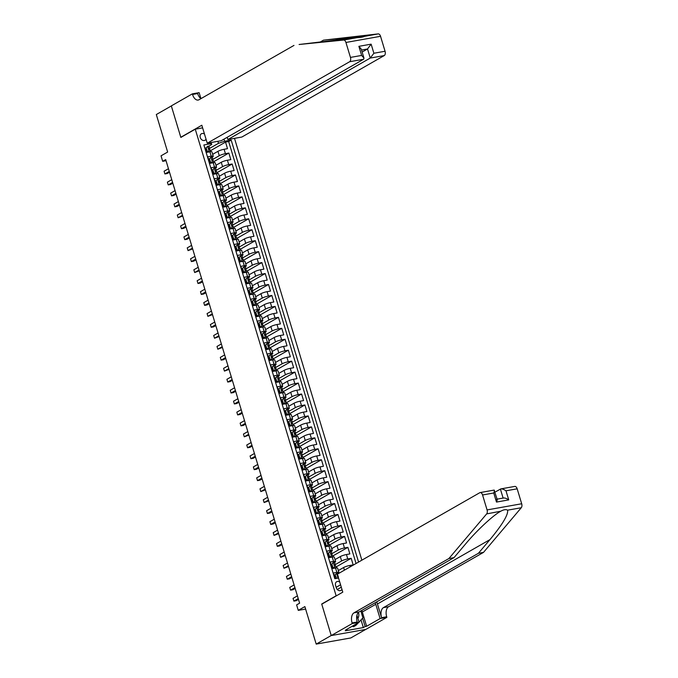 <?xml version="1.0" encoding="UTF-8"?>
<svg xmlns="http://www.w3.org/2000/svg" width="678" height="678" viewBox="0 0 678 678"><rect width="100%" height="100%" fill="white"/><g stroke="black" fill="none" stroke-linecap="round" stroke-linejoin="round"><path stroke-width="1.02" d="M204.485 134.058A3.712 2.975 60.2 0 0 201.4 133.778A3.712 2.975 60.2 0 0 200.247 137.532A3.712 2.975 60.2 0 0 205.087 140.219A3.712 2.975 60.2 0 0 206.044 139.219M361.857 560.172L234.503 138.354M365.688 629.43L350.814 637.947L316.202 644.1L304.871 606.59L298.269 610.37L305.625 609.064M202.62 127.879L195.264 129.184L180.848 137.431L171.339 105.946L156.313 114.54L167.644 152.05L161.033 155.83L162.686 161.313L166.034 160.711M322.203 603.928L321.711 604.013L331.22 635.506L316.202 644.1M204.154 145.906L206.468 152.423L209.883 151.813L211.205 156.194A4.636 0.763 -16.8 0 1 213.239 156.228A4.636 0.763 -16.8 0 1 212.545 156.906L212.036 157.194M211.205 156.194L207.79 156.804L209.773 163.373L213.189 162.771L214.511 167.144A4.636 0.763 -16.8 0 1 216.553 167.178A4.636 0.763 -16.8 0 1 215.85 167.856L215.341 168.144M214.511 167.144L211.095 167.754L213.078 174.331L216.494 173.721L217.816 178.102A4.636 0.763 -16.8 0 1 219.858 178.136A4.636 0.763 -16.8 0 1 219.155 178.814L218.655 179.102M217.816 178.102L214.401 178.704L216.384 185.28L219.799 184.67L221.121 189.052A4.636 0.763 -16.8 0 1 223.164 189.086A4.636 0.763 -16.8 0 1 222.46 189.764L221.96 190.052M221.121 189.052L217.714 189.662L219.697 196.23L223.113 195.628L224.435 200.01A4.636 0.763 -16.8 0 1 226.469 200.044A4.636 0.763 -16.8 0 1 225.774 200.713L225.266 201.002M224.435 200.01L221.02 200.612L223.003 207.188L226.418 206.578L227.74 210.96A4.636 0.763 -16.8 0 1 229.774 210.994A4.636 0.763 -16.8 0 1 229.079 211.672L228.571 211.96M227.74 210.96L224.325 211.57L226.308 218.138L229.723 217.528L231.045 221.909A4.636 0.763 -16.8 0 1 233.079 221.943A4.636 0.763 -16.8 0 1 232.385 222.621L231.876 222.909M231.045 221.909L227.63 222.52L229.613 229.088L233.029 228.486L234.351 232.868A4.636 0.763 -16.8 0 1 236.393 232.901A4.636 0.763 -16.8 0 1 235.69 233.571L235.181 233.859M234.351 232.868L230.935 233.469L232.918 240.046L236.334 239.436L237.656 243.817A4.636 0.763 -16.8 0 1 239.698 243.851A4.636 0.763 -16.8 0 1 238.995 244.529L238.495 244.817M237.656 243.817L234.241 244.427L236.232 250.996L239.639 250.385L240.961 254.767A4.636 0.763 -16.8 0 1 243.004 254.801A4.636 0.763 -16.8 0 1 242.3 255.479L241.8 255.767M240.961 254.767L237.554 255.377L239.537 261.945L242.953 261.344L244.275 265.725A4.636 0.763 -16.8 0 1 246.309 265.759A4.636 0.763 -16.8 0 1 245.614 266.429L245.105 266.717M244.275 265.725L240.859 266.327L242.843 272.903L246.258 272.293L247.58 276.675A4.636 0.763 -16.8 0 1 249.614 276.709A4.636 0.763 -16.8 0 1 248.919 277.387L248.411 277.675M247.58 276.675L244.165 277.285L246.148 283.853L249.563 283.243L250.885 287.625A4.636 0.763 -16.8 0 1 252.928 287.658A4.636 0.763 -16.8 0 1 252.224 288.336L251.716 288.625M250.885 287.625L247.47 288.235L249.453 294.803L252.869 294.201L254.191 298.583A4.636 0.763 -16.8 0 1 256.233 298.617A4.636 0.763 -16.8 0 1 255.53 299.286L255.03 299.583M254.191 298.583L250.775 299.184L252.758 305.761L256.174 305.151L257.496 309.532A4.636 0.763 -16.8 0 1 259.538 309.566A4.636 0.763 -16.8 0 1 258.835 310.244L258.335 310.532M257.496 309.532L254.089 310.143L256.072 316.711L259.488 316.101L260.81 320.482A4.636 0.763 -16.8 0 1 262.844 320.516A4.636 0.763 -16.8 0 1 262.149 321.194L261.64 321.482M260.81 320.482L257.394 321.092L259.377 327.66L262.793 327.059L264.115 331.44A4.636 0.763 -16.8 0 1 266.149 331.474A4.636 0.763 -16.8 0 1 265.454 332.144L264.945 332.44M264.115 331.44L260.699 332.042L262.683 338.619L266.098 338.008L267.42 342.39A4.636 0.763 -16.8 0 1 269.454 342.424A4.636 0.763 -16.8 0 1 268.759 343.102L268.251 343.39M267.42 342.39L264.005 343L265.988 349.568L269.403 348.958L270.725 353.34A4.636 0.763 -16.8 0 1 272.768 353.374A4.636 0.763 -16.8 0 1 272.064 354.052L271.556 354.34M270.725 353.34L267.31 353.95L269.293 360.518L272.709 359.916L274.031 364.298A4.636 0.763 -16.8 0 1 276.073 364.332A4.636 0.763 -16.8 0 1 275.37 365.001L274.87 365.298M274.031 364.298L270.615 364.9L272.607 371.476L276.014 370.866L277.344 375.248A4.636 0.763 -16.8 0 1 279.378 375.281A4.636 0.763 -16.8 0 1 278.675 375.959L278.175 376.248M277.344 375.248L273.929 375.858L275.912 382.426L279.328 381.824L280.65 386.197A4.636 0.763 -16.8 0 1 282.684 386.231A4.636 0.763 -16.8 0 1 281.989 386.909L281.48 387.197M280.65 386.197L277.234 386.807L279.217 393.384L282.633 392.774L283.955 397.155A4.636 0.763 -16.8 0 1 285.989 397.189A4.636 0.763 -16.8 0 1 285.294 397.867L284.785 398.156M283.955 397.155L280.539 397.757L282.523 404.334L285.938 403.724L287.26 408.105A4.636 0.763 -16.8 0 1 289.303 408.139A4.636 0.763 -16.8 0 1 288.599 408.817L288.091 409.105M287.26 408.105L283.845 408.715L285.828 415.283L289.243 414.682L290.565 419.063A4.636 0.763 -16.8 0 1 292.608 419.097A4.636 0.763 -16.8 0 1 291.904 419.767L291.404 420.055M290.565 419.063L287.15 419.665L289.133 426.242L292.549 425.631L293.871 430.013A4.636 0.763 -16.8 0 1 295.913 430.047A4.636 0.763 -16.8 0 1 295.21 430.725L294.71 431.013M293.871 430.013L290.464 430.623L292.447 437.191L295.862 436.581L297.184 440.963A4.636 0.763 -16.8 0 1 299.218 440.997A4.636 0.763 -16.8 0 1 298.523 441.675L298.015 441.963M297.184 440.963L293.769 441.573L295.752 448.141L299.168 447.539L300.49 451.921A4.636 0.763 -16.8 0 1 302.524 451.955A4.636 0.763 -16.8 0 1 301.829 452.624L301.32 452.912M300.49 451.921L297.074 452.523L299.057 459.099L302.473 458.489L303.795 462.871A4.636 0.763 -16.8 0 1 305.837 462.905A4.636 0.763 -16.8 0 1 305.134 463.583L304.625 463.871M303.795 462.871L300.379 463.481L302.363 470.049L305.778 469.439L307.1 473.82A4.636 0.763 -16.8 0 1 309.143 473.854A4.636 0.763 -16.8 0 1 308.439 474.532L307.931 474.82M307.1 473.82L303.685 474.43L305.668 480.999L309.083 480.397L310.405 484.778A4.636 0.763 -16.8 0 1 312.448 484.812A4.636 0.763 -16.8 0 1 311.744 485.482L311.244 485.77M310.405 484.778L306.99 485.38L308.982 491.957L312.389 491.347L313.719 495.728A4.636 0.763 -16.8 0 1 315.753 495.762A4.636 0.763 -16.8 0 1 315.05 496.44L314.55 496.728M313.719 495.728L310.304 496.338L312.287 502.906L315.702 502.296L317.024 506.678A4.636 0.763 -16.8 0 1 319.058 506.712A4.636 0.763 -16.8 0 1 318.363 507.39L317.855 507.678M317.024 506.678L313.609 507.288L315.592 513.856L319.007 513.254L320.33 517.636A4.636 0.763 -16.8 0 1 322.364 517.67A4.636 0.763 -16.8 0 1 321.669 518.339L321.16 518.636M320.33 517.636L316.914 518.238L318.897 524.814L322.313 524.204L323.635 528.586A4.636 0.763 -16.8 0 1 325.677 528.62A4.636 0.763 -16.8 0 1 324.974 529.298L324.465 529.586M323.635 528.586L320.219 529.196L322.203 535.764L325.618 535.154L326.94 539.535A4.636 0.763 -16.8 0 1 328.983 539.569A4.636 0.763 -16.8 0 1 328.279 540.247L327.779 540.535M326.94 539.535L323.525 540.146L325.508 546.714L328.923 546.112L330.245 550.494A4.636 0.763 -16.8 0 1 332.288 550.528A4.636 0.763 -16.8 0 1 331.584 551.197L331.084 551.494M330.245 550.494L326.838 551.095L328.822 557.672L332.237 557.062L333.559 561.443A4.636 0.763 -16.8 0 1 335.593 561.477A4.636 0.763 -16.8 0 1 334.898 562.155L334.39 562.443M333.559 561.443L330.144 562.054L332.127 568.622L335.542 568.011A4.636 0.763 -16.8 0 1 337.576 568.045L338.898 572.427A4.636 0.763 -16.8 0 1 338.203 573.105L337.695 573.393M338.33 570.545L343.61 567.528A4.636 0.763 -16.8 0 1 349.763 565.486L353.17 564.876L351.187 558.308L336.288 566.833M335.025 559.596L340.305 556.57A4.636 0.763 163.2 0 1 346.45 554.536L349.865 553.926L347.882 547.358L332.983 555.875M331.72 548.646L337 545.62A4.636 0.763 163.2 0 1 343.144 543.578L346.56 542.976L344.577 536.4L329.678 544.926M328.415 537.688L333.695 534.671A4.636 0.763 163.2 0 1 339.839 532.628L343.254 532.018L341.271 525.45L326.372 533.976M325.109 526.738L330.389 523.713A4.636 0.763 163.2 0 1 336.534 521.679L339.949 521.068L337.966 514.5L323.067 523.018M321.796 515.788L327.084 512.763A4.636 0.763 163.2 0 1 333.229 510.72L336.644 510.119L334.652 503.542L319.753 512.068M318.49 504.83L323.77 501.813A4.636 0.763 163.2 0 1 329.915 499.771L333.33 499.161L331.347 492.592L316.448 501.118M315.185 493.881L320.465 490.855A4.636 0.763 163.2 0 1 326.61 488.821L330.025 488.211L328.042 481.643L313.143 490.16M311.88 482.931L317.16 479.905A4.636 0.763 163.2 0 1 323.304 477.863L326.72 477.261L324.737 470.685L309.838 479.21M308.575 471.973L313.855 468.956A4.636 0.763 163.2 0 1 319.999 466.913L323.414 466.303L321.431 459.735L306.532 468.261M305.261 461.023L310.549 457.997A4.636 0.763 163.2 0 1 316.694 455.963L320.109 455.353L318.118 448.785L303.227 457.303M301.956 450.073L307.236 447.048A4.636 0.763 163.2 0 1 313.389 445.005L316.796 444.404L314.812 437.827L299.913 446.353M298.651 439.115L303.93 436.098A4.636 0.763 163.2 0 1 310.075 434.056L313.49 433.445L311.507 426.877L296.608 435.403M295.345 428.165L300.625 425.14A4.636 0.763 163.2 0 1 306.77 423.106L310.185 422.496L308.202 415.919L293.303 424.445M292.04 417.207L297.32 414.19A4.636 0.763 163.2 0 1 303.464 412.148L306.88 411.546L304.897 404.969L289.998 413.495M288.735 406.258L294.015 403.24A4.636 0.763 163.2 0 1 300.159 401.198L303.575 400.588L301.591 394.02L286.692 402.546M285.421 395.308L290.709 392.282A4.636 0.763 163.2 0 1 296.854 390.24L300.269 389.638L298.278 383.062L283.379 391.587M282.116 384.35L287.396 381.333A4.636 0.763 163.2 0 1 293.54 379.29L296.956 378.68L294.972 372.112L280.073 380.638M278.811 373.4L284.09 370.383A4.636 0.763 163.2 0 1 290.235 368.34L293.65 367.73L291.667 361.162L276.768 369.688M275.505 362.45L280.785 359.425A4.636 0.763 163.2 0 1 286.93 357.382L290.345 356.781L288.362 350.204L273.463 358.73M272.2 351.492L277.48 348.475A4.636 0.763 163.2 0 1 283.624 346.433L287.04 345.822L285.057 339.254L270.158 347.78M268.886 340.542L274.175 337.517A4.636 0.763 163.2 0 1 280.319 335.483L283.735 334.873L281.743 328.305L266.852 336.822M265.581 329.593L270.861 326.567A4.636 0.763 163.2 0 1 277.014 324.525L280.421 323.923L278.438 317.346L263.539 325.872M262.276 318.635L267.556 315.617A4.636 0.763 163.2 0 1 273.7 313.575L277.116 312.965L275.132 306.397L260.233 314.923M258.971 307.685L264.251 304.659A4.636 0.763 163.2 0 1 270.395 302.625L273.81 302.015L271.827 295.447L256.928 303.964M255.665 296.735L260.945 293.71A4.636 0.763 163.2 0 1 267.09 291.667L270.505 291.065L268.522 284.489L253.623 293.015M252.36 285.777L257.64 282.76A4.636 0.763 163.2 0 1 263.784 280.717L267.2 280.107L265.217 273.539L250.318 282.065M249.046 274.827L254.326 271.802A4.636 0.763 163.2 0 1 260.479 269.768L263.886 269.158L261.903 262.589L247.004 271.107M245.741 263.878L251.021 260.852A4.636 0.763 163.2 0 1 257.165 258.81L260.581 258.208L258.598 251.631L243.699 260.157M242.436 252.919L247.716 249.902A4.636 0.763 163.2 0 1 253.86 247.86L257.276 247.25L255.292 240.682L240.393 249.207M239.131 241.97L244.411 238.944A4.636 0.763 163.2 0 1 250.555 236.91L253.97 236.3L251.987 229.732L237.088 238.249M235.825 231.02L241.105 227.994A4.636 0.763 163.2 0 1 247.25 225.952L250.665 225.35L248.682 218.774L233.783 227.299M232.512 220.062L237.8 217.045A4.636 0.763 163.2 0 1 243.944 215.002L247.36 214.392L245.368 207.824L230.478 216.35M229.206 209.112L234.486 206.087A4.636 0.763 163.2 0 1 240.631 204.053L244.046 203.442L242.063 196.866L227.164 205.392M225.901 198.154L231.181 195.137A4.636 0.763 163.2 0 1 237.325 193.094L240.741 192.493L238.758 185.916L223.859 194.442M222.596 187.204L227.876 184.187A4.636 0.763 163.2 0 1 234.02 182.145L237.436 181.535L235.452 174.966L220.553 183.492M219.291 176.255L224.571 173.229A4.636 0.763 163.2 0 1 230.715 171.187L234.13 170.585L232.147 164.008L217.248 172.534M215.985 165.296L221.265 162.279A4.636 0.763 163.2 0 1 227.41 160.237L230.825 159.627L228.842 153.059L213.943 161.584M298.269 610.37L296.617 604.895L299.617 603.174L165.695 159.593L162.686 161.313M339.746 582.063A3.593 2.881 60.2 0 0 336.669 581.732A3.593 2.881 60.2 0 0 335.559 585.368L336.288 587.775A3.593 2.881 60.2 0 0 340.966 590.385A3.593 2.881 60.2 0 0 341.941 589.335M195.264 129.184L336.135 595.767L336.619 595.682M211.155 142.507L211.756 144.507L210.417 143.795L203.875 144.965L334.822 578.69L338.525 578.029M210.417 143.795L210.087 142.694M223.994 139.134L224.638 141.27L231.19 140.109L358.577 562.054M212.926 159.338L219.282 155.703A4.636 0.763 -16.8 0 1 225.427 153.669L228.842 153.059M212.672 154.347L217.952 151.33L219.282 155.703M216.231 170.297L222.587 166.661A4.636 0.763 -16.8 0 1 228.732 164.618L232.147 164.008M219.536 181.246L225.893 177.611A4.636 0.763 -16.8 0 1 232.037 175.568L235.452 174.966M222.85 192.196L229.198 188.569A4.636 0.763 -16.8 0 1 235.342 186.526L238.758 185.916M226.155 203.154L232.503 199.518A4.636 0.763 -16.8 0 1 238.648 197.476L242.063 196.866M229.461 214.104L235.808 210.468A4.636 0.763 -16.8 0 1 241.961 208.426L245.368 207.824M232.766 225.054L239.122 221.426A4.636 0.763 -16.8 0 1 245.266 219.384L248.682 218.774M236.071 236.012L242.427 232.376A4.636 0.763 -16.8 0 1 248.572 230.334L251.987 229.732M239.385 246.962L245.733 243.326A4.636 0.763 -16.8 0 1 251.877 241.292L255.292 240.682M242.69 257.911L249.038 254.284A4.636 0.763 -16.8 0 1 255.182 252.241L258.598 251.631M245.995 268.869L252.343 265.234A4.636 0.763 -16.8 0 1 258.488 263.191L261.903 262.589M249.301 279.819L255.657 276.183A4.636 0.763 -16.8 0 1 261.801 274.149L265.217 273.539M252.606 290.777L258.962 287.141A4.636 0.763 -16.8 0 1 265.106 285.099L268.522 284.489M255.911 301.727L262.267 298.091A4.636 0.763 -16.8 0 1 268.412 296.049L271.827 295.447M259.225 312.677L265.573 309.041A4.636 0.763 -16.8 0 1 271.717 307.007L275.132 306.397M262.53 323.635L268.878 319.999A4.636 0.763 -16.8 0 1 275.022 317.957L278.438 317.346M265.835 334.585L272.183 330.949A4.636 0.763 -16.8 0 1 278.336 328.906L281.743 328.305M269.141 345.534L275.497 341.898A4.636 0.763 -16.8 0 1 281.641 339.864L285.057 339.254M272.446 356.492L278.802 352.857A4.636 0.763 -16.8 0 1 284.946 350.814L288.362 350.204M275.76 367.442L282.107 363.806A4.636 0.763 -16.8 0 1 288.252 361.764L291.667 361.162M279.065 378.392L285.413 374.756A4.636 0.763 -16.8 0 1 291.557 372.722L294.972 372.112M282.37 389.35L288.718 385.714A4.636 0.763 -16.8 0 1 294.871 383.672L298.278 383.062M285.675 400.3L292.032 396.664A4.636 0.763 -16.8 0 1 298.176 394.621L301.591 394.02M288.981 411.249L295.337 407.622A4.636 0.763 -16.8 0 1 301.481 405.58L304.897 404.969M292.286 422.208L298.642 418.572A4.636 0.763 -16.8 0 1 304.786 416.529L308.202 415.919M295.6 433.157L301.947 429.521A4.636 0.763 -16.8 0 1 308.092 427.479L311.507 426.877M298.905 444.107L305.253 440.48A4.636 0.763 -16.8 0 1 311.397 438.437L314.812 437.827M302.21 455.065L308.566 451.429A4.636 0.763 -16.8 0 1 314.711 449.387L318.118 448.785M305.515 466.015L311.872 462.379A4.636 0.763 -16.8 0 1 318.016 460.345L321.431 459.735M308.821 476.965L315.177 473.337A4.636 0.763 -16.8 0 1 321.321 471.295L324.737 470.685M312.134 487.923L318.482 484.287A4.636 0.763 -16.8 0 1 324.626 482.244L328.042 481.643M315.44 498.872L321.787 495.237A4.636 0.763 -16.8 0 1 327.932 493.203L331.347 492.592M318.745 509.831L325.093 506.195A4.636 0.763 -16.8 0 1 331.245 504.152L334.652 503.542M322.05 520.78L328.406 517.145A4.636 0.763 -16.8 0 1 334.551 515.102L337.966 514.5M325.355 531.73L331.712 528.094A4.636 0.763 -16.8 0 1 337.856 526.06L341.271 525.45M328.661 542.688L335.017 539.052A4.636 0.763 -16.8 0 1 341.161 537.01L344.577 536.4M331.974 553.638L338.322 550.002A4.636 0.763 -16.8 0 1 344.466 547.96L347.882 547.358M335.279 564.588L341.627 560.952A4.636 0.763 -16.8 0 1 347.772 558.918L351.187 558.308M356.06 563.494L228.664 141.549L225.528 142.109L210.629 150.635M217.952 151.33A4.636 0.763 163.2 0 1 224.104 149.287L227.511 148.677L225.528 142.109M335.144 578.631L333.449 573.003L336.864 572.393A4.636 0.763 -16.8 0 1 338.898 572.427M211.756 144.507L208.731 146.245M321.711 604.013L336.135 595.767M209.621 148.389L218.494 143.312L217.892 141.304M336.61 567.876L335.737 566.105M333.296 556.926L332.432 555.146M335.593 561.477L334.271 557.096A4.636 0.763 163.2 0 0 332.237 557.062M329.991 545.968L329.118 544.197M332.288 550.528L330.966 546.146A4.636 0.763 163.2 0 0 328.923 546.112M326.686 535.018L325.813 533.247M328.983 539.569L327.66 535.188A4.636 0.763 163.2 0 0 325.618 535.154M323.381 524.069L322.508 522.289M325.677 528.62L324.355 524.238A4.636 0.763 163.2 0 0 322.313 524.204M320.075 513.11L319.202 511.339M322.364 517.67L321.041 513.288A4.636 0.763 163.2 0 0 319.007 513.254M316.762 502.161L315.897 500.389M319.058 506.712L317.736 502.33A4.636 0.763 163.2 0 0 315.702 502.296M313.456 491.203L312.583 489.431M315.753 495.762L314.431 491.38A4.636 0.763 163.2 0 0 312.389 491.347M310.151 480.253L309.278 478.482M312.448 484.812L311.126 480.431A4.636 0.763 163.2 0 0 309.083 480.397M306.846 469.303L305.973 467.532M309.143 473.854L307.82 469.473A4.636 0.763 163.2 0 0 305.778 469.439M303.541 458.345L302.668 456.574M305.837 462.905L304.507 458.523A4.636 0.763 163.2 0 0 302.473 458.489M300.235 447.395L299.362 445.624M302.524 451.955L301.202 447.573A4.636 0.763 163.2 0 0 299.168 447.539M296.922 436.446L296.057 434.674M299.218 440.997L297.896 436.615A4.636 0.763 163.2 0 0 295.862 436.581M293.616 425.487L292.743 423.716M295.913 430.047L294.591 425.665A4.636 0.763 163.2 0 0 292.549 425.631M290.311 414.538L289.438 412.766M292.608 419.097L291.286 414.716A4.636 0.763 163.2 0 0 289.243 414.682M287.006 403.588L286.133 401.808M289.303 408.139L287.981 403.757A4.636 0.763 163.2 0 0 285.938 403.724M283.701 392.63L282.828 390.859M285.989 397.189L284.667 392.808A4.636 0.763 163.2 0 0 282.633 392.774M280.387 381.68L279.522 379.909M282.684 386.231L281.362 381.858A4.636 0.763 163.2 0 0 279.328 381.824M277.082 370.73L276.209 368.951M279.378 375.281L278.056 370.9A4.636 0.763 163.2 0 0 276.014 370.866M273.776 359.772L272.903 358.001M276.073 364.332L274.751 359.95A4.636 0.763 163.2 0 0 272.709 359.916M270.471 348.823L269.598 347.051M272.768 353.374L271.446 348.992A4.636 0.763 163.2 0 0 269.403 348.958M267.166 337.873L266.293 336.093M269.454 342.424L268.132 338.042A4.636 0.763 163.2 0 0 266.098 338.008M263.861 326.915L262.988 325.143M266.149 331.474L264.827 327.093A4.636 0.763 163.2 0 0 262.793 327.059M260.547 315.965L259.682 314.194M262.844 320.516L261.522 316.134A4.636 0.763 163.2 0 0 259.488 316.101M257.242 305.015L256.369 303.236M259.538 309.566L258.216 305.185A4.636 0.763 163.2 0 0 256.174 305.151M253.936 294.057L253.064 292.286M256.233 298.617L254.911 294.235A4.636 0.763 163.2 0 0 252.869 294.201M250.631 283.107L249.758 281.336M252.928 287.658L251.606 283.277A4.636 0.763 163.2 0 0 249.563 283.243M247.326 272.149L246.453 270.378M249.614 276.709L248.292 272.327A4.636 0.763 163.2 0 0 246.258 272.293M244.012 261.2L243.148 259.428M246.309 265.759L244.987 261.377A4.636 0.763 163.2 0 0 242.953 261.344M240.707 250.25L239.834 248.479M243.004 254.801L241.682 250.419A4.636 0.763 163.2 0 0 239.639 250.385M237.402 239.292L236.529 237.52M239.698 243.851L238.376 239.47A4.636 0.763 163.2 0 0 236.334 239.436M234.096 228.342L233.224 226.571M236.393 232.901L235.071 228.52A4.636 0.763 163.2 0 0 233.029 228.486M230.791 217.392L229.918 215.621M233.079 221.943L231.757 217.562A4.636 0.763 163.2 0 0 229.723 217.528M227.477 206.434L226.613 204.663M229.774 210.994L228.452 206.612A4.636 0.763 163.2 0 0 226.418 206.578M224.172 195.484L223.299 193.713M226.469 200.044L225.147 195.662A4.636 0.763 163.2 0 0 223.113 195.628M220.867 184.535L219.994 182.755M223.164 189.086L221.842 184.704A4.636 0.763 163.2 0 0 219.799 184.67M217.562 173.576L216.689 171.805M219.858 178.136L218.536 173.754A4.636 0.763 163.2 0 0 216.494 173.721M214.256 162.627L213.384 160.856M216.553 167.178L215.223 162.805A4.636 0.763 163.2 0 0 213.189 162.771M210.951 151.677L210.078 149.897M228.664 141.549L231.19 140.109M224.638 141.27L218.494 143.312M213.239 156.228L211.917 151.847A4.636 0.763 163.2 0 0 209.883 151.813M336.669 573.486L334.347 575.359L336.669 573.486A3.076 0.508 -16.8 0 1 337.975 573.512A3.076 0.508 -16.8 0 1 337.958 573.596M335.127 574.91L336.619 578.368M334.347 575.359L335.322 578.597M298.235 598.606L293.879 601.106L293.049 598.369L297.413 595.869M337.924 575.478L338.322 576.792M298.473 599.394L296.218 600.691L293.879 601.106L293.049 598.369M335.457 578.58L336.119 578.198M357.865 618.412A7.543 6.051 60.2 0 0 358.738 616.141A7.543 6.051 60.2 0 0 358.476 612.412M358.476 622.65L355.967 625.336L353.569 626.718L352.297 626.184M360.84 610.946L362.933 617.87L358.984 622.107M355.967 625.336L354.696 624.811M494.999 492.135L500.83 488.897L514.755 486.423A3.483 2 79.9 0 1 517.17 488.813L521.687 503.762A3.483 2 79.9 0 1 521.272 507.737L483.516 552.384L478.397 553.299L383.468 607.607A8.119 4.661 -100.1 0 0 381.578 617.683L377.443 603.988A15.111 12.119 60.2 0 0 376.663 601.895M478.397 553.299L489.974 539.603C502.508 524.433 508.381 514.627 507.585 510.178C505.915 509.203 503.5 509.627 500.347 511.466C492.83 515.568 476.422 530.899 465.6 543.942L454.023 557.63L359.094 611.946A8.119 4.661 -100.1 0 0 357.204 622.014L352.085 622.929L352.263 623.531L331.237 635.557L321.762 604.183L342.788 592.148L337.373 574.19L479.761 492.72A3.483 2 -100.1 0 1 480.143 492.575A3.483 2 -100.1 0 1 482.558 494.974L487.067 509.924L521.687 503.762M500.745 511.229L486.66 513.899L448.904 558.536L353.975 612.853A8.119 4.661 -100.1 0 0 352.085 622.929M483.516 552.384L388.587 606.7A8.119 4.661 -100.1 0 0 386.697 616.768L386.875 617.37L365.849 629.404L331.237 635.557M454.023 557.63L448.904 558.536M361.755 610.42A13.052 10.475 -119.8 0 1 362.323 611.988L366.637 626.277L365.145 626.548L362.62 618.2M346.933 629.252L347.085 629.76L345.288 630.786L363.34 627.574L365.145 626.548M347.085 629.76L345.594 630.023L359.052 622.319L352.263 623.531M386.875 617.37L380.095 618.582L375.781 604.284A13.052 10.475 60.2 0 0 375.214 602.717M366.637 626.277L380.095 618.582M356.933 615.302L359.052 622.319M486.66 513.899A3.483 2 -100.1 0 0 487.067 509.924M363.34 627.574L361.027 619.912M517.17 488.813L505.991 490.804C503.585 489.185 501.72 488.601 500.389 489.05L503.11 498.067M505.991 490.804L508.737 499.898C506.33 498.279 504.466 497.694 503.135 498.135M508.737 499.898L496.482 502.076C497.457 499.856 497.466 498.94 496.491 499.322M496.482 502.076L493.737 492.982C494.711 490.77 494.72 489.847 493.745 490.228M497.203 499.423L494.076 490.101L480.143 492.575M293.981 45.409L199.052 99.725A8.119 4.661 79.9 0 1 198.162 100.047A8.119 4.661 79.9 0 1 192.535 94.462L192.349 93.861L171.322 105.887L180.797 137.27L201.824 125.235L207.248 143.202L349.636 61.732A3.483 2 -100.1 0 0 350.45 57.41L345.933 42.46A3.483 2 -100.1 0 0 343.602 40.053L299.1 44.494L357.289 37.621C360.942 37.46 363.349 37.036 364.527 36.332L323.474 40.163L319.821 42.256M364.467 36.375L378.214 33.9L323.474 40.163M227.198 137.295L227.876 139.532L241.86 137.041L384.248 55.571L370.264 58.062L367.518 48.969L361.527 50.036M227.876 139.532L370.264 58.062L373.883 53.248L385.062 51.257L380.544 36.307L345.933 42.46M180.797 137.27L181.28 137.185M201.68 98.217L200.858 98.361M192.349 93.861L199.129 92.649L200.917 98.556M207.248 143.202L221.231 140.71L363.628 59.24L349.636 61.732M378.214 33.9A3.483 2 79.9 0 1 380.544 36.307M385.062 51.257A3.483 2 79.9 0 1 384.248 55.571M201.002 98.607A8.119 4.661 79.9 0 1 197.654 93.547L192.535 94.462M362.128 52.053L367.518 48.969L371.137 44.155L373.883 53.248M350.45 57.41L361.628 55.427L363.967 58.122L363.628 59.24M361.628 55.427L358.882 46.333L361.221 49.036L363.967 58.122M331.822 563.96L333.364 562.528L331.822 563.96L332.813 567.24L335.017 568.003A3.076 0.508 -16.8 0 1 336.11 567.927M333.364 562.528A3.076 0.508 -16.8 0 1 334.669 562.562A3.076 0.508 -16.8 0 1 334.652 562.647M331.042 564.401L332.034 567.689L332.813 567.24M333.847 568.317L332.034 567.689M294.93 587.657L290.574 590.148L289.743 587.411L294.108 584.919M334.754 565.783L335.279 564.723A3.076 0.508 163.2 0 0 335.296 564.638A3.076 0.508 163.2 0 0 334.618 564.528L334.5 564.562M334.398 564.655L335.017 565.842A3.076 0.508 -16.8 0 1 335.686 565.952A3.076 0.508 -16.8 0 1 335.678 566.037M295.167 588.445L292.913 589.733L290.574 590.148L289.743 587.411M328.516 553.002L330.05 551.578L328.516 553.002L329.508 556.291L331.712 557.053A3.076 0.508 -16.8 0 1 332.805 556.977M330.05 551.578A3.076 0.508 -16.8 0 1 331.356 551.604A3.076 0.508 -16.8 0 1 331.347 551.697M327.737 553.451L328.728 556.74L329.508 556.291M330.533 557.367L328.728 556.74M291.625 576.707L287.269 579.198L286.438 576.461L290.794 573.961M331.449 554.824L331.974 553.773A3.076 0.508 163.2 0 0 331.983 553.689A3.076 0.508 163.2 0 0 331.313 553.579L331.195 553.612M331.093 553.697L331.703 554.892A3.076 0.508 -16.8 0 1 332.381 555.002A3.076 0.508 -16.8 0 1 332.373 555.087M291.862 577.486L289.599 578.783L287.269 579.198L286.438 576.461M325.211 542.053L326.745 540.62L325.211 542.053L326.203 545.341L328.398 546.104A3.076 0.508 -16.8 0 1 329.491 546.019M326.745 540.62A3.076 0.508 -16.8 0 1 328.05 540.654A3.076 0.508 -16.8 0 1 328.042 540.739M324.423 542.502L325.415 545.782L326.203 545.341M327.228 546.409L325.415 545.782M288.32 565.749L283.955 568.249L283.133 565.503L287.489 563.011M328.144 543.875L328.669 542.824A3.076 0.508 163.2 0 0 328.677 542.739A3.076 0.508 163.2 0 0 327.999 542.62L327.881 542.663M327.788 542.747L328.398 543.934A3.076 0.508 -16.8 0 1 329.076 544.053A3.076 0.508 -16.8 0 1 329.067 544.137M288.557 566.537L283.955 568.249L283.133 565.503M321.897 531.103L323.44 529.671L321.897 531.103L322.889 534.383L325.093 535.145A3.076 0.508 -16.8 0 1 326.186 535.069M323.44 529.671A3.076 0.508 -16.8 0 1 324.745 529.704A3.076 0.508 -16.8 0 1 324.728 529.789M321.118 531.544L322.109 534.832L322.889 534.383M323.923 535.459L322.109 534.832M285.014 554.799L280.65 557.291L279.828 554.553L284.184 552.062M324.83 532.916L325.364 531.866A3.076 0.508 163.2 0 0 325.372 531.781A3.076 0.508 163.2 0 0 324.694 531.671L324.576 531.705M324.474 531.798L325.093 532.984A3.076 0.508 -16.8 0 1 325.771 533.094A3.076 0.508 -16.8 0 1 325.754 533.179M285.252 555.587L280.65 557.291L279.828 554.553M318.592 520.145L320.135 518.721L318.592 520.145L319.584 523.433L321.787 524.196A3.076 0.508 -16.8 0 1 322.881 524.119M320.135 518.721A3.076 0.508 -16.8 0 1 321.44 518.746A3.076 0.508 -16.8 0 1 321.423 518.831M317.812 520.594L318.804 523.882L319.584 523.433M320.618 524.509L318.804 523.882M281.701 543.841L277.344 546.341L276.514 543.603L280.878 541.103M321.525 521.967L322.05 520.916A3.076 0.508 163.2 0 0 322.067 520.831A3.076 0.508 163.2 0 0 321.389 520.721L321.27 520.755M321.169 520.84L321.787 522.035A3.076 0.508 -16.8 0 1 322.465 522.145A3.076 0.508 -16.8 0 1 322.448 522.23M281.938 544.629L279.683 545.926L277.344 546.341L276.514 543.603M315.287 509.195L316.829 507.763L315.287 509.195L316.279 512.483L318.482 513.246A3.076 0.508 -16.8 0 1 319.575 513.161M316.829 507.763A3.076 0.508 -16.8 0 1 318.135 507.797A3.076 0.508 -16.8 0 1 318.118 507.881M314.507 509.644L315.499 512.924L316.279 512.483M317.312 513.551L315.499 512.924M278.395 532.891L274.039 535.391L273.209 532.645L277.573 530.154M318.219 511.017L318.745 509.966A3.076 0.508 163.2 0 0 318.762 509.881A3.076 0.508 163.2 0 0 318.084 509.763L317.965 509.805M317.863 509.89L318.482 511.076A3.076 0.508 -16.8 0 1 319.16 511.195A3.076 0.508 -16.8 0 1 319.143 511.28M278.633 533.679L274.039 535.391L273.209 532.645M311.982 498.245L313.524 496.813L311.982 498.245L312.973 501.525L315.177 502.288A3.076 0.508 -16.8 0 1 316.27 502.212M313.524 496.813A3.076 0.508 -16.8 0 1 314.821 496.847A3.076 0.508 -16.8 0 1 314.812 496.932M311.202 498.686L312.194 501.974L312.973 501.525M313.999 502.601L312.194 501.974M275.09 521.941L270.734 524.433L269.903 521.696L274.268 519.204M314.914 500.059L315.44 499.008A3.076 0.508 163.2 0 0 315.456 498.923A3.076 0.508 163.2 0 0 314.778 498.813L314.66 498.847M314.558 498.94L315.177 500.127A3.076 0.508 -16.8 0 1 315.846 500.237A3.076 0.508 -16.8 0 1 315.838 500.322M275.327 522.73L273.073 524.018L270.734 524.433L269.903 521.696M308.676 487.287L310.21 485.863L308.676 487.287L309.668 490.575L311.863 491.338A3.076 0.508 -16.8 0 1 312.956 491.262M310.21 485.863A3.076 0.508 -16.8 0 1 311.516 485.889A3.076 0.508 -16.8 0 1 311.507 485.973M307.897 487.736L308.888 491.025L309.668 490.575M310.694 491.652L308.888 491.025M271.785 510.983L267.42 513.483L266.598 510.746L270.954 508.246M311.609 489.109L312.134 488.058A3.076 0.508 163.2 0 0 312.143 487.974A3.076 0.508 163.2 0 0 311.473 487.863L311.355 487.897M311.253 487.982L311.863 489.177A3.076 0.508 -16.8 0 1 312.541 489.287A3.076 0.508 -16.8 0 1 312.533 489.372M272.022 511.771L269.759 513.068L267.42 513.483L266.598 510.746M305.363 476.337L306.905 474.905L305.363 476.337L306.363 479.626L308.558 480.388A3.076 0.508 -16.8 0 1 309.651 480.304M306.905 474.905A3.076 0.508 -16.8 0 1 308.21 474.939A3.076 0.508 -16.8 0 1 308.202 475.024M304.583 476.787L305.575 480.066L306.363 479.626M307.388 480.694L305.575 480.066M268.48 500.033L264.115 502.525L263.293 499.788L267.649 497.296M308.295 478.16L308.829 477.109A3.076 0.508 163.2 0 0 308.837 477.024A3.076 0.508 163.2 0 0 308.159 476.905L308.041 476.948M307.939 477.032L308.558 478.219A3.076 0.508 -16.8 0 1 309.236 478.337A3.076 0.508 -16.8 0 1 309.227 478.422M268.717 500.822L264.115 502.525L263.293 499.788M302.057 465.379L303.6 463.955L302.057 465.379L303.049 468.668L305.253 469.43A3.076 0.508 -16.8 0 1 306.346 469.354M303.6 463.955A3.076 0.508 -16.8 0 1 304.905 463.989A3.076 0.508 -16.8 0 1 304.888 464.074M301.278 465.828L302.269 469.117L303.049 468.668M304.083 469.744L302.269 469.117M265.174 489.084L260.81 491.575L259.988 488.838L264.344 486.346M304.99 467.201L305.524 466.15A3.076 0.508 163.2 0 0 305.532 466.066A3.076 0.508 163.2 0 0 304.854 465.955L304.736 465.989M304.634 466.083L305.253 467.269A3.076 0.508 -16.8 0 1 305.931 467.379A3.076 0.508 -16.8 0 1 305.914 467.464M265.412 489.872L260.81 491.575L259.988 488.838M298.752 454.43L300.295 453.006L298.752 454.43L299.744 457.718L301.947 458.481A3.076 0.508 -16.8 0 1 303.041 458.396M300.295 453.006A3.076 0.508 -16.8 0 1 301.6 453.031A3.076 0.508 -16.8 0 1 301.583 453.116M297.973 454.879L298.964 458.167L299.744 457.718M300.778 458.794L298.964 458.167M261.861 478.126L257.504 480.626L256.674 477.888L261.038 475.388M301.685 456.252L302.21 455.201A3.076 0.508 163.2 0 0 302.227 455.116A3.076 0.508 163.2 0 0 301.549 454.997L301.43 455.04M301.329 455.124L301.947 456.319A3.076 0.508 -16.8 0 1 302.625 456.43A3.076 0.508 -16.8 0 1 302.608 456.514M262.098 478.914L259.844 480.21L257.504 480.626L256.674 477.888M295.447 443.48L296.989 442.048L295.447 443.48L296.439 446.76L298.642 447.522A3.076 0.508 -16.8 0 1 299.735 447.446M296.989 442.048A3.076 0.508 -16.8 0 1 298.295 442.081A3.076 0.508 -16.8 0 1 298.278 442.166M294.667 443.929L295.659 447.209L296.439 446.76M297.473 447.836L295.659 447.209M258.555 467.176L254.199 469.668L253.369 466.93L257.733 464.438M298.379 445.302L298.905 444.251A3.076 0.508 163.2 0 0 298.922 444.158A3.076 0.508 163.2 0 0 298.244 444.048L298.125 444.09M298.023 444.175L298.642 445.361A3.076 0.508 -16.8 0 1 299.312 445.48A3.076 0.508 -16.8 0 1 299.303 445.565M258.793 467.964L256.538 469.252L254.199 469.668L253.369 466.93M292.142 432.522L293.676 431.098L292.142 432.522L293.133 435.81L295.337 436.573A3.076 0.508 -16.8 0 1 296.43 436.496M293.676 431.098A3.076 0.508 -16.8 0 1 294.981 431.132A3.076 0.508 -16.8 0 1 294.972 431.216M291.362 432.971L292.354 436.259L293.133 435.81M294.159 436.886L292.354 436.259M255.25 456.226L250.894 458.718L250.063 455.98L254.419 453.489M295.074 434.344L295.6 433.293A3.076 0.508 163.2 0 0 295.608 433.208A3.076 0.508 163.2 0 0 294.938 433.098L294.82 433.132M294.718 433.225L295.328 434.412A3.076 0.508 -16.8 0 1 296.006 434.522A3.076 0.508 -16.8 0 1 295.998 434.606M255.487 457.006L253.225 458.303L250.894 458.718L250.063 455.98M288.836 421.572L290.37 420.148L288.836 421.572L289.828 424.86L292.023 425.623A3.076 0.508 -16.8 0 1 293.116 425.538M290.37 420.148A3.076 0.508 -16.8 0 1 291.676 420.174A3.076 0.508 -16.8 0 1 291.667 420.258M288.048 422.021L289.04 425.309L289.828 424.86M290.854 425.937L289.04 425.309M251.945 445.268L247.58 447.768L246.758 445.031L251.114 442.531M291.76 423.394L292.294 422.343A3.076 0.508 163.2 0 0 292.303 422.258A3.076 0.508 163.2 0 0 291.625 422.14L291.506 422.182M291.413 422.267L292.023 423.462A3.076 0.508 -16.8 0 1 292.701 423.572A3.076 0.508 -16.8 0 1 292.693 423.657M252.182 446.056L249.919 447.353L247.58 447.768L246.758 445.031M285.523 410.622L287.065 409.19L285.523 410.622L286.514 413.902L288.718 414.665A3.076 0.508 -16.8 0 1 289.811 414.589M287.065 409.19A3.076 0.508 -16.8 0 1 288.37 409.224A3.076 0.508 -16.8 0 1 288.353 409.309M284.743 411.063L285.735 414.351L286.514 413.902M287.548 414.978L285.735 414.351M248.64 434.318L244.275 436.81L243.453 434.073L247.809 431.581M288.455 412.444L288.989 411.385A3.076 0.508 163.2 0 0 288.998 411.3A3.076 0.508 163.2 0 0 288.32 411.19L288.201 411.224M288.099 411.317L288.718 412.504A3.076 0.508 -16.8 0 1 289.396 412.622A3.076 0.508 -16.8 0 1 289.379 412.707M248.877 435.106L244.275 436.81L243.453 434.073M282.218 399.664L283.76 398.24L282.218 399.664L283.209 402.952L285.413 403.715A3.076 0.508 -16.8 0 1 286.506 403.639M283.76 398.24A3.076 0.508 -16.8 0 1 285.065 398.274A3.076 0.508 -16.8 0 1 285.048 398.359M281.438 400.113L282.429 403.402L283.209 402.952M284.243 404.029L282.429 403.402M245.326 423.369L240.97 425.86L240.139 423.123L244.504 420.631M285.15 401.486L285.675 400.435A3.076 0.508 163.2 0 0 285.692 400.351A3.076 0.508 163.2 0 0 285.014 400.24L284.896 400.274M284.794 400.367L285.413 401.554A3.076 0.508 -16.8 0 1 286.091 401.664A3.076 0.508 -16.8 0 1 286.074 401.749M245.563 424.148L243.309 425.445L240.97 425.86L240.139 423.123M278.912 388.714L280.455 387.291L278.912 388.714L279.904 392.003L282.107 392.765A3.076 0.508 -16.8 0 1 283.201 392.681M280.455 387.291A3.076 0.508 -16.8 0 1 281.76 387.316A3.076 0.508 -16.8 0 1 281.743 387.401M278.133 389.164L279.124 392.443L279.904 392.003M280.938 393.071L279.124 392.443M242.021 412.41L237.664 414.911L236.834 412.173L241.199 409.673M281.845 390.536L282.37 389.486A3.076 0.508 163.2 0 0 282.387 389.401A3.076 0.508 163.2 0 0 281.709 389.282L281.59 389.325M281.489 389.409L282.107 390.596A3.076 0.508 -16.8 0 1 282.785 390.714A3.076 0.508 -16.8 0 1 282.768 390.799M242.258 413.199L240.004 414.495L237.664 414.911L236.834 412.173M275.607 377.765L277.149 376.332L275.607 377.765L276.599 381.044L278.802 381.807A3.076 0.508 -16.8 0 1 279.895 381.731M277.149 376.332A3.076 0.508 -16.8 0 1 278.446 376.366A3.076 0.508 -16.8 0 1 278.438 376.451M274.827 378.205L275.819 381.494L276.599 381.044M277.624 382.121L275.819 381.494M238.715 401.461L234.359 403.952L233.529 401.215L237.893 398.723M278.539 379.587L279.065 378.527A3.076 0.508 163.2 0 0 279.082 378.443A3.076 0.508 163.2 0 0 278.404 378.332L278.285 378.366M278.183 378.46L278.802 379.646A3.076 0.508 -16.8 0 1 279.472 379.756A3.076 0.508 -16.8 0 1 279.463 379.849M238.953 402.249L236.698 403.537L234.359 403.952L233.529 401.215M272.302 366.806L273.836 365.383L272.302 366.806L273.293 370.095L275.488 370.858A3.076 0.508 -16.8 0 1 276.582 370.781M273.836 365.383A3.076 0.508 -16.8 0 1 275.141 365.408A3.076 0.508 -16.8 0 1 275.132 365.501M271.514 367.256L272.514 370.544L273.293 370.095M274.319 371.171L272.514 370.544M235.41 390.511L231.045 393.003L230.223 390.265L234.58 387.774M275.234 368.629L275.76 367.578A3.076 0.508 163.2 0 0 275.768 367.493A3.076 0.508 163.2 0 0 275.099 367.383L274.971 367.417M274.878 367.51L275.488 368.696A3.076 0.508 -16.8 0 1 276.166 368.807A3.076 0.508 -16.8 0 1 276.158 368.891M235.647 391.291L233.385 392.587L231.045 393.003L230.223 390.265M268.988 355.857L270.53 354.433L268.988 355.857L269.988 359.145L272.183 359.908A3.076 0.508 -16.8 0 1 273.276 359.823M270.53 354.433A3.076 0.508 -16.8 0 1 271.836 354.458A3.076 0.508 -16.8 0 1 271.827 354.543M268.208 356.306L269.2 359.586L269.988 359.145M271.014 360.213L269.2 359.586M232.105 379.553L227.74 382.053L226.918 379.316L231.274 376.815M271.92 357.679L272.454 356.628A3.076 0.508 163.2 0 0 272.463 356.543A3.076 0.508 163.2 0 0 271.785 356.425L271.666 356.467M271.564 356.552L272.183 357.738A3.076 0.508 -16.8 0 1 272.861 357.857A3.076 0.508 -16.8 0 1 272.853 357.942M232.342 380.341L230.079 381.638L227.74 382.053L226.918 379.316M265.683 344.907L267.225 343.475L265.683 344.907L266.674 348.187L268.878 348.95A3.076 0.508 -16.8 0 1 269.971 348.873M267.225 343.475A3.076 0.508 -16.8 0 1 268.53 343.509A3.076 0.508 -16.8 0 1 268.513 343.593M264.903 345.348L265.895 348.636L266.674 348.187M267.708 349.263L265.895 348.636M228.8 368.603L224.435 371.095L223.604 368.357L227.969 365.866M268.615 346.729L269.149 345.67A3.076 0.508 163.2 0 0 269.158 345.585A3.076 0.508 163.2 0 0 268.48 345.475L268.361 345.509M268.259 345.602L268.878 346.789A3.076 0.508 -16.8 0 1 269.556 346.899A3.076 0.508 -16.8 0 1 269.539 346.983M229.037 369.391L224.435 371.095L223.604 368.357M262.378 333.949L263.92 332.525L262.378 333.949L263.369 337.237L265.573 338A3.076 0.508 -16.8 0 1 266.666 337.924M263.92 332.525A3.076 0.508 -16.8 0 1 265.225 332.551A3.076 0.508 -16.8 0 1 265.208 332.644M261.598 334.398L262.589 337.686L263.369 337.237M264.403 338.314L262.589 337.686M225.486 357.653L221.13 360.145L220.299 357.408L224.664 354.908M265.31 335.771L265.835 334.72A3.076 0.508 163.2 0 0 265.852 334.635A3.076 0.508 163.2 0 0 265.174 334.525L265.056 334.559M264.954 334.644L265.573 335.839A3.076 0.508 -16.8 0 1 266.251 335.949A3.076 0.508 -16.8 0 1 266.234 336.034M225.723 358.433L223.469 359.73L221.13 360.145L220.299 357.408M259.072 322.999L260.615 321.567L259.072 322.999L260.064 326.288L262.267 327.05A3.076 0.508 -16.8 0 1 263.361 326.966M260.615 321.567A3.076 0.508 -16.8 0 1 261.911 321.601A3.076 0.508 -16.8 0 1 261.903 321.686M258.293 323.448L259.284 326.728L260.064 326.288M261.098 327.355L259.284 326.728M222.181 346.695L217.824 349.195L216.994 346.45L221.359 343.958M262.005 324.821L262.53 323.77A3.076 0.508 163.2 0 0 262.547 323.686A3.076 0.508 163.2 0 0 261.869 323.567L261.75 323.609M261.649 323.694L262.267 324.881A3.076 0.508 -16.8 0 1 262.937 324.999A3.076 0.508 -16.8 0 1 262.928 325.084M222.418 347.483L217.824 349.195L216.994 346.45M255.767 312.05L257.301 310.617L255.767 312.05L256.759 315.329L258.962 316.092A3.076 0.508 -16.8 0 1 260.055 316.016M257.301 310.617A3.076 0.508 -16.8 0 1 258.606 310.651A3.076 0.508 -16.8 0 1 258.598 310.736M254.987 312.49L255.979 315.779L256.759 315.329M257.784 316.406L255.979 315.779M218.875 335.746L214.511 338.237L213.689 335.5L218.045 333.008M258.699 313.863L259.225 312.812A3.076 0.508 163.2 0 0 259.233 312.728A3.076 0.508 163.2 0 0 258.564 312.617L258.445 312.651M258.343 312.744L258.954 313.931A3.076 0.508 -16.8 0 1 259.632 314.041A3.076 0.508 -16.8 0 1 259.623 314.126M219.113 336.534L214.511 338.237L213.689 335.5M252.462 301.091L253.996 299.668L252.462 301.091L253.453 304.38L255.648 305.142A3.076 0.508 -16.8 0 1 256.742 305.066M253.996 299.668A3.076 0.508 -16.8 0 1 255.301 299.693A3.076 0.508 -16.8 0 1 255.292 299.778M251.674 301.541L252.665 304.829L253.453 304.38M254.479 305.456L252.665 304.829M215.57 324.787L211.205 327.288L210.383 324.55L214.74 322.05M255.386 302.913L255.92 301.863A3.076 0.508 163.2 0 0 255.928 301.778A3.076 0.508 163.2 0 0 255.25 301.668L255.131 301.702M255.038 301.786L255.648 302.981A3.076 0.508 -16.8 0 1 256.326 303.091A3.076 0.508 -16.8 0 1 256.318 303.176M215.807 325.576L213.545 326.872L211.205 327.288L210.383 324.55M249.148 290.142L250.691 288.709L249.148 290.142L250.14 293.43L252.343 294.193A3.076 0.508 -16.8 0 1 253.436 294.108M250.691 288.709A3.076 0.508 -16.8 0 1 251.996 288.743A3.076 0.508 -16.8 0 1 251.979 288.828M248.368 290.591L249.36 293.871L250.14 293.43M251.174 294.498L249.36 293.871M212.265 313.838L207.9 316.338L207.078 313.592L211.434 311.1M252.08 291.964L252.614 290.913A3.076 0.508 163.2 0 0 252.623 290.828A3.076 0.508 163.2 0 0 251.945 290.709L251.826 290.752M251.724 290.837L252.343 292.023A3.076 0.508 -16.8 0 1 253.021 292.142A3.076 0.508 -16.8 0 1 253.004 292.226M212.502 314.626L207.9 316.338L207.078 313.592M245.843 279.192L247.385 277.76L245.843 279.192L246.834 282.472L249.038 283.235A3.076 0.508 -16.8 0 1 250.131 283.158M247.385 277.76A3.076 0.508 -16.8 0 1 248.69 277.794A3.076 0.508 -16.8 0 1 248.673 277.878M245.063 279.633L246.055 282.921L246.834 282.472M247.868 283.548L246.055 282.921M208.951 302.888L204.595 305.38L203.764 302.642L208.129 300.151M248.775 281.006L249.301 279.955A3.076 0.508 163.2 0 0 249.318 279.87A3.076 0.508 163.2 0 0 248.64 279.76L248.521 279.794M248.419 279.887L249.038 281.073A3.076 0.508 -16.8 0 1 249.716 281.184A3.076 0.508 -16.8 0 1 249.699 281.268M209.188 303.676L206.934 304.964L204.595 305.38L203.764 302.642M242.538 268.234L244.08 266.81L242.538 268.234L243.529 271.522L245.733 272.285A3.076 0.508 -16.8 0 1 246.826 272.209M244.08 266.81A3.076 0.508 -16.8 0 1 245.385 266.835A3.076 0.508 -16.8 0 1 245.368 266.92M241.758 268.683L242.749 271.971L243.529 271.522M244.563 272.598L242.749 271.971M205.646 291.93L201.29 294.43L200.459 291.693L204.824 289.192M245.47 270.056L245.995 269.005A3.076 0.508 163.2 0 0 246.012 268.92A3.076 0.508 163.2 0 0 245.334 268.81L245.216 268.844M245.114 268.929L245.733 270.124A3.076 0.508 -16.8 0 1 246.411 270.234A3.076 0.508 -16.8 0 1 246.394 270.319M205.883 292.718L203.629 294.015L201.29 294.43L200.459 291.693M239.232 257.284L240.775 255.852L239.232 257.284L240.224 260.572L242.427 261.335A3.076 0.508 -16.8 0 1 243.521 261.25M240.775 255.852A3.076 0.508 -16.8 0 1 242.071 255.886A3.076 0.508 -16.8 0 1 242.063 255.97M238.453 257.733L239.444 261.013L240.224 260.572M241.249 261.64L239.444 261.013M202.341 280.98L197.984 283.472L197.154 280.734L201.519 278.243M242.165 259.106L242.69 258.055A3.076 0.508 163.2 0 0 242.707 257.971A3.076 0.508 163.2 0 0 242.029 257.852L241.91 257.894M241.809 257.979L242.427 259.166A3.076 0.508 -16.8 0 1 243.097 259.284A3.076 0.508 -16.8 0 1 243.088 259.369M202.578 281.768L200.324 283.057L197.984 283.472L197.154 280.734M235.927 246.326L237.461 244.902L235.927 246.326L236.919 249.614L239.114 250.377A3.076 0.508 -16.8 0 1 240.207 250.301M237.461 244.902A3.076 0.508 -16.8 0 1 238.766 244.936A3.076 0.508 -16.8 0 1 238.758 245.021M235.139 246.775L236.139 250.063L236.919 249.614M237.944 250.691L236.139 250.063M199.035 270.03L194.671 272.522L193.849 269.785L198.205 267.293M238.859 248.148L239.385 247.097A3.076 0.508 163.2 0 0 239.393 247.012A3.076 0.508 163.2 0 0 238.724 246.902L238.597 246.936M238.503 247.029L239.114 248.216A3.076 0.508 -16.8 0 1 239.792 248.326A3.076 0.508 -16.8 0 1 239.783 248.411M199.273 270.819L194.671 272.522L193.849 269.785M232.613 235.376L234.156 233.952L232.613 235.376L233.613 238.664L235.808 239.427A3.076 0.508 -16.8 0 1 236.902 239.351M234.156 233.952A3.076 0.508 -16.8 0 1 235.461 233.978A3.076 0.508 -16.8 0 1 235.452 234.063M231.834 235.825L232.825 239.114L233.613 238.664M234.639 239.741L232.825 239.114M195.73 259.072L191.366 261.572L190.543 258.835L194.9 256.335M235.546 237.198L236.08 236.147A3.076 0.508 163.2 0 0 236.088 236.063A3.076 0.508 163.2 0 0 235.41 235.944L235.291 235.986M235.19 236.071L235.808 237.266A3.076 0.508 -16.8 0 1 236.486 237.376A3.076 0.508 -16.8 0 1 236.469 237.461M195.967 259.86L193.705 261.157L191.366 261.572L190.543 258.835M229.308 224.426L230.851 222.994L229.308 224.426L230.3 227.706L232.503 228.469A3.076 0.508 -16.8 0 1 233.596 228.393M230.851 222.994A3.076 0.508 -16.8 0 1 232.156 223.028A3.076 0.508 -16.8 0 1 232.139 223.113M228.528 224.876L229.52 228.155L230.3 227.706M231.334 228.783L229.52 228.155M192.425 248.123L188.06 250.614L187.23 247.877L191.594 245.385M232.24 226.249L232.766 225.198A3.076 0.508 163.2 0 0 232.783 225.104A3.076 0.508 163.2 0 0 232.105 224.994L231.986 225.037M231.884 225.121L232.503 226.308A3.076 0.508 -16.8 0 1 233.181 226.427A3.076 0.508 -16.8 0 1 233.164 226.511M192.662 248.911L188.06 250.614L187.23 247.877M226.003 213.468L227.545 212.044L226.003 213.468L226.994 216.757L229.198 217.519A3.076 0.508 -16.8 0 1 230.291 217.443M227.545 212.044A3.076 0.508 -16.8 0 1 228.85 212.078A3.076 0.508 -16.8 0 1 228.833 212.163M225.223 213.917L226.215 217.206L226.994 216.757M228.028 217.833L226.215 217.206M189.111 237.173L184.755 239.665L183.924 236.927L188.289 234.435M228.935 215.29L229.461 214.24A3.076 0.508 163.2 0 0 229.478 214.155A3.076 0.508 163.2 0 0 228.8 214.045L228.681 214.078M228.579 214.172L229.198 215.358A3.076 0.508 -16.8 0 1 229.876 215.468A3.076 0.508 -16.8 0 1 229.859 215.553M189.348 237.953L187.094 239.249L184.755 239.665L183.924 236.927M222.698 202.519L224.24 201.095L222.698 202.519L223.689 205.807L225.893 206.57A3.076 0.508 -16.8 0 1 226.986 206.485M224.24 201.095A3.076 0.508 -16.8 0 1 225.537 201.12A3.076 0.508 -16.8 0 1 225.528 201.205M221.918 202.968L222.909 206.256L223.689 205.807M224.715 206.883L222.909 206.256M185.806 226.215L181.45 228.715L180.619 225.977L184.984 223.477M225.63 204.341L226.155 203.29A3.076 0.508 163.2 0 0 226.172 203.205A3.076 0.508 163.2 0 0 225.494 203.086L225.376 203.129M225.274 203.214L225.893 204.409A3.076 0.508 -16.8 0 1 226.562 204.519A3.076 0.508 -16.8 0 1 226.554 204.603M186.043 227.003L183.789 228.3L181.45 228.715L180.619 225.977M219.392 191.569L220.926 190.137L219.392 191.569L220.384 194.849L222.587 195.611A3.076 0.508 -16.8 0 1 223.681 195.535M220.926 190.137A3.076 0.508 -16.8 0 1 222.231 190.171A3.076 0.508 -16.8 0 1 222.223 190.255M218.613 192.01L219.604 195.298L220.384 194.849M221.409 195.925L219.604 195.298M182.501 215.265L178.136 217.757L177.314 215.019L181.67 212.528M222.325 193.391L222.85 192.34A3.076 0.508 163.2 0 0 222.859 192.247A3.076 0.508 163.2 0 0 222.189 192.137L222.07 192.171M221.969 192.264L222.579 193.45A3.076 0.508 -16.8 0 1 223.257 193.569A3.076 0.508 -16.8 0 1 223.248 193.654M182.738 216.053L178.136 217.757L177.314 215.019M216.087 180.611L217.621 179.187L216.087 180.611L217.079 183.899L219.274 184.662A3.076 0.508 -16.8 0 1 220.367 184.586M217.621 179.187A3.076 0.508 -16.8 0 1 218.926 179.221A3.076 0.508 -16.8 0 1 218.918 179.306M215.299 181.06L216.29 184.348L217.079 183.899M218.104 184.975L216.29 184.348M179.195 204.315L174.831 206.807L174.009 204.07L178.365 201.578M219.011 182.433L219.545 181.382A3.076 0.508 163.2 0 0 219.553 181.297A3.076 0.508 163.2 0 0 218.875 181.187L218.757 181.221M218.663 181.314L219.274 182.501A3.076 0.508 -16.8 0 1 219.952 182.611A3.076 0.508 -16.8 0 1 219.943 182.696M179.433 205.095L177.17 206.392L174.831 206.807L174.009 204.07M212.773 169.661L214.316 168.237L212.773 169.661L213.765 172.949L215.968 173.712A3.076 0.508 -16.8 0 1 217.062 173.627M214.316 168.237A3.076 0.508 -16.8 0 1 215.621 168.263A3.076 0.508 -16.8 0 1 215.604 168.347M211.994 170.11L212.985 173.39L213.765 172.949M214.799 174.017L212.985 173.39M175.89 193.357L171.526 195.857L170.703 193.12L175.06 190.62M215.706 171.483L216.24 170.432A3.076 0.508 163.2 0 0 216.248 170.347A3.076 0.508 163.2 0 0 215.57 170.229L215.451 170.271M215.35 170.356L215.968 171.542A3.076 0.508 -16.8 0 1 216.646 171.661A3.076 0.508 -16.8 0 1 216.629 171.746M176.127 194.145L173.865 195.442L171.526 195.857L170.703 193.12M209.468 158.711L211.011 157.279L209.468 158.711L210.46 161.991L212.663 162.754A3.076 0.508 -16.8 0 1 213.756 162.678M211.011 157.279A3.076 0.508 -16.8 0 1 212.316 157.313A3.076 0.508 -16.8 0 1 212.299 157.398M208.688 159.152L209.68 162.44L210.46 161.991M211.494 163.067L209.68 162.44M172.576 182.407L168.22 184.899L167.39 182.162L171.754 179.67M212.4 160.533L212.926 159.474A3.076 0.508 163.2 0 0 212.943 159.389A3.076 0.508 163.2 0 0 212.265 159.279L212.146 159.313M212.044 159.406L212.663 160.593A3.076 0.508 -16.8 0 1 213.341 160.703A3.076 0.508 -16.8 0 1 213.324 160.796M172.814 183.196L170.559 184.484L168.22 184.899L167.39 182.162M206.163 147.753L207.705 146.329L206.163 147.753L207.154 151.041L209.358 151.804A3.076 0.508 -16.8 0 1 210.451 151.728M207.705 146.329A3.076 0.508 -16.8 0 1 209.01 146.355A3.076 0.508 -16.8 0 1 208.994 146.448M205.383 148.202L206.375 151.491L207.154 151.041M208.188 152.118L206.375 151.491M169.271 171.458L164.915 173.949L164.084 171.212L168.449 168.72M209.095 149.575L209.621 148.524A3.076 0.508 163.2 0 0 209.638 148.44A3.076 0.508 163.2 0 0 208.96 148.329L208.841 148.363M208.739 148.457L209.358 149.643A3.076 0.508 -16.8 0 1 210.036 149.753A3.076 0.508 -16.8 0 1 210.019 149.838M169.508 172.237L167.254 173.534L164.915 173.949L164.084 171.212M221.265 162.279L222.587 166.661M224.571 173.229L225.893 177.611M227.876 184.187L229.198 188.569M231.181 195.137L232.503 199.518M234.486 206.087L235.808 210.468M237.8 217.045L239.122 221.426M241.105 227.994L242.427 232.376M244.411 238.944L245.733 243.326M247.716 249.902L249.038 254.284M251.021 260.852L252.343 265.234M254.326 271.802L255.657 276.183M257.64 282.76L258.962 287.141M260.945 293.71L262.267 298.091M264.251 304.659L265.573 309.041M267.556 315.617L268.878 319.999M270.861 326.567L272.183 330.949M274.175 337.517L275.497 341.898M277.48 348.475L278.802 352.857M280.785 359.425L282.107 363.806M284.09 370.383L285.413 374.756M287.396 381.333L288.718 385.714M290.709 392.282L292.032 396.664M294.015 403.24L295.337 407.622M297.32 414.19L298.642 418.572M300.625 425.14L301.947 429.521M303.93 436.098L305.253 440.48M307.236 447.048L308.566 451.429M310.549 457.997L311.872 462.379M313.855 468.956L315.177 473.337M317.16 479.905L318.482 484.287M320.465 490.855L321.787 495.237M323.77 501.813L325.093 506.195M327.084 512.763L328.406 517.145M330.389 523.713L331.712 528.094M333.695 534.671L335.017 539.052M337 545.62L338.322 550.002M340.305 556.57L341.627 560.952M343.61 567.528L344.407 570.156M349.763 565.486L350.179 566.859M224.104 149.287L225.427 153.669M227.41 160.237L228.732 164.618M230.715 171.187L232.037 175.568M234.02 182.145L235.342 186.526M237.325 193.094L238.648 197.476M240.631 204.053L241.961 208.426M243.944 215.002L245.266 219.384M247.25 225.952L248.572 230.334M250.555 236.91L251.877 241.292M253.86 247.86L255.182 252.241M257.165 258.81L258.488 263.191M260.479 269.768L261.801 274.149M263.784 280.717L265.106 285.099M267.09 291.667L268.412 296.049M270.395 302.625L271.717 307.007M273.7 313.575L275.022 317.957M277.014 324.525L278.336 328.906M280.319 335.483L281.641 339.864M283.624 346.433L284.946 350.814M286.93 357.382L288.252 361.764M290.235 368.34L291.557 372.722M293.54 379.29L294.871 383.672M296.854 390.24L298.176 394.621M300.159 401.198L301.481 405.58M303.464 412.148L304.786 416.529M306.77 423.106L308.092 427.479M310.075 434.056L311.397 438.437M313.389 445.005L314.711 449.387M316.694 455.963L318.016 460.345M319.999 466.913L321.321 471.295M323.304 477.863L324.626 482.244M326.61 488.821L327.932 493.203M329.915 499.771L331.245 504.152M333.229 510.72L334.551 515.102M336.534 521.679L337.856 526.06M339.839 532.628L341.161 537.01M343.144 543.578L344.466 547.96M346.45 554.536L347.772 558.918M335.542 568.011L336.864 572.393M337.271 589.504L341.297 587.199M336.144 587.317L340.568 584.783M336.627 573.52L338.017 578.122M489.974 539.603L377.443 603.988M359.094 611.946L353.975 612.853M383.468 607.607L388.587 606.7M493.737 492.982L482.558 494.974M521.272 507.737L507.585 510.178M381.578 617.683L386.697 616.768M362.323 611.988L375.781 604.284M338.686 38.519L335.288 40.46M358.882 46.333L371.137 44.155M343.602 40.053L357.289 37.621M333.322 562.562L334.957 567.986M330.017 551.612L331.652 557.036M326.711 540.663L328.347 546.078M323.406 529.704L325.042 535.128M320.092 518.755L321.736 524.179M316.787 507.805L318.423 513.221M313.482 496.847L315.117 502.271M310.177 485.897L311.812 491.321M306.871 474.947L308.507 480.363M303.566 463.989L305.202 469.413M300.252 453.04L301.888 458.464M296.947 442.09L298.583 447.505M293.642 431.132L295.277 436.556M290.337 420.182L291.972 425.606M287.031 409.224L288.667 414.648M283.718 398.274L285.362 403.698M280.412 387.324L282.048 392.74M277.107 376.366L278.743 381.79M273.802 365.417L275.438 370.841M270.497 354.467L272.132 359.882M267.183 343.509L268.827 348.933M263.878 332.559L265.513 337.983M260.572 321.609L262.208 327.025M257.267 310.651L258.903 316.075M253.962 299.701L255.598 305.125M250.657 288.752L252.292 294.167M247.343 277.794L248.987 283.218M244.038 266.844L245.673 272.268M240.732 255.894L242.368 261.31M237.427 244.936L239.063 250.36M234.122 233.986L235.758 239.41M230.808 223.037L232.452 228.452M227.503 212.078L229.139 217.502M224.198 201.129L225.833 206.553M220.892 190.171L222.528 195.595M217.587 179.221L219.223 184.645M214.282 168.271L215.918 173.687M210.968 157.313L212.612 162.737M207.663 146.363L209.299 151.787M497.118 499.135L503.576 497.991M336.28 567.91L335.686 565.952M335.296 564.638L334.669 562.562M332.974 556.952L332.381 555.002M331.983 553.689L331.356 551.604M329.669 546.002L329.076 544.053M328.677 542.739L328.05 540.654M326.355 535.044L325.771 533.094M325.372 531.781L324.745 529.704M323.05 524.094L322.465 522.145M322.067 520.831L321.44 518.746M319.745 513.144L319.16 511.195M318.762 509.881L318.135 507.797M316.44 502.186L315.846 500.237M315.456 498.923L314.821 496.847M313.134 491.236L312.541 489.287M312.143 487.974L311.516 485.889M309.821 480.287L309.236 478.337M308.837 477.024L308.21 474.939M306.515 469.329L305.931 467.379M305.532 466.066L304.905 463.989M303.21 458.379L302.625 456.43M302.227 455.116L301.6 453.031M299.905 447.429L299.312 445.48M298.922 444.158L298.295 442.081M296.6 436.471L296.006 434.522M295.608 433.208L294.981 431.132M293.294 425.521L292.701 423.572M292.303 422.258L291.676 420.174M289.981 414.572L289.396 412.622M288.998 411.3L288.37 409.224M286.675 403.613L286.091 401.664M285.692 400.351L285.065 398.274M283.37 392.664L282.785 390.714M282.387 389.401L281.76 387.316M280.065 381.714L279.472 379.756M279.082 378.443L278.446 376.366M276.76 370.756L276.166 368.807M275.768 367.493L275.141 365.408M273.446 359.806L272.861 357.857M272.463 356.543L271.836 354.458M270.141 348.856L269.556 346.899M269.158 345.585L268.53 343.509M266.835 337.898L266.251 335.949M265.852 334.635L265.225 332.551M263.53 326.949L262.937 324.999M262.547 323.686L261.911 321.601M260.225 315.99L259.632 314.041M259.233 312.728L258.606 310.651M256.92 305.041L256.326 303.091M255.928 301.778L255.301 299.693M253.606 294.091L253.021 292.142M252.623 290.828L251.996 288.743M250.301 283.133L249.716 281.184M249.318 279.87L248.69 277.794M246.995 272.183L246.411 270.234M246.012 268.92L245.385 266.835M243.69 261.233L243.097 259.284M242.707 257.971L242.071 255.886M240.385 250.275L239.792 248.326M239.393 247.012L238.766 244.936M237.071 239.326L236.486 237.376M236.088 236.063L235.461 233.978M233.766 228.376L233.181 226.427M232.783 225.104L232.156 223.028M230.461 217.418L229.876 215.468M229.478 214.155L228.85 212.078M227.155 206.468L226.562 204.519M226.172 203.205L225.537 201.12M223.85 195.518L223.257 193.569M222.859 192.247L222.231 190.171M220.545 184.56L219.952 182.611M219.553 181.297L218.926 179.221M217.231 173.61L216.646 171.661M216.248 170.347L215.621 168.263M213.926 162.661L213.341 160.703M212.943 159.389L212.316 157.313M210.621 151.703L210.036 149.753M209.638 148.44L209.01 146.355"/></g></svg>
